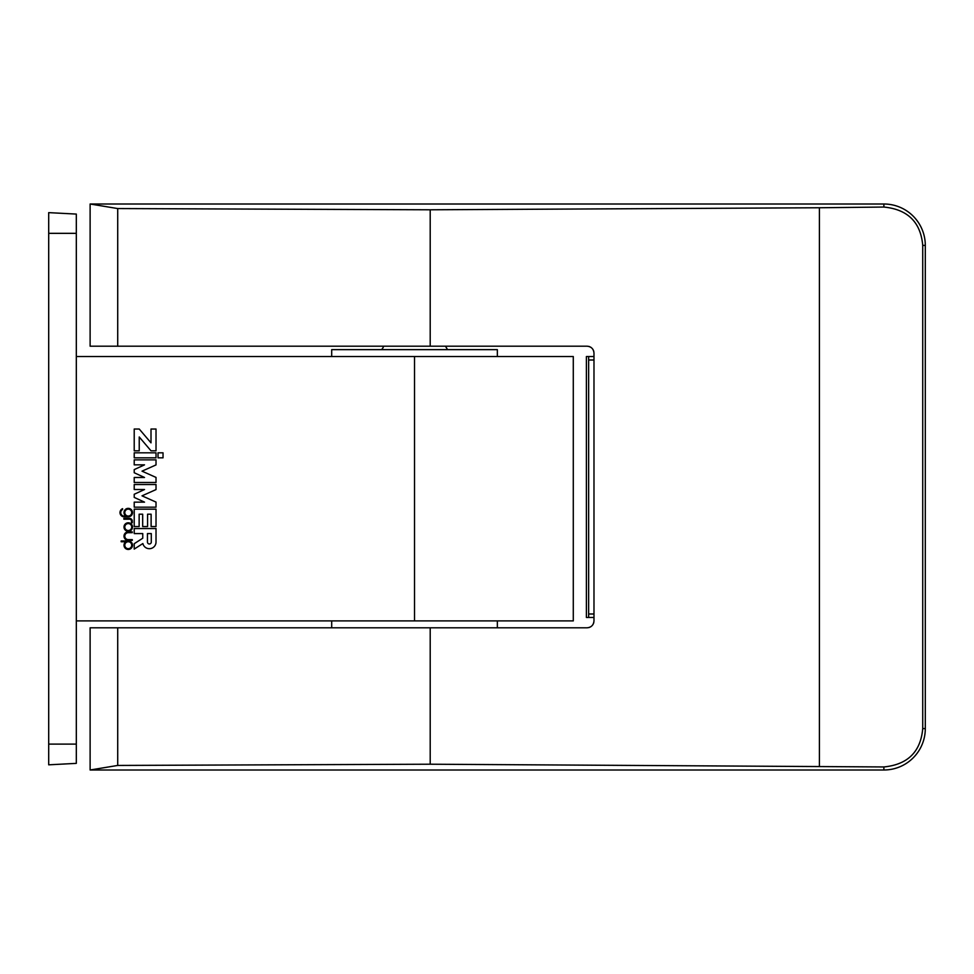 <?xml version="1.0" encoding="UTF-8"?>
<svg xmlns="http://www.w3.org/2000/svg" width="974" height="974" viewBox="0 0 974 974"><rect width="100%" height="100%" fill="white"/><g stroke="black" fill="none" stroke-linecap="round" stroke-linejoin="round"><path stroke-width="1.46" d="M588.734 346.391A6.903 6.903 0 0 1 589.538 346.647M590.293 346.988A6.903 6.903 0 0 1 591.011 347.414M592.764 349.179A6.903 6.903 0 0 1 593.203 349.897M593.543 350.652A6.903 6.903 0 0 1 593.787 351.444M593.787 622.556A6.903 6.903 0 0 1 593.543 623.348M593.203 624.103A6.903 6.903 0 0 1 592.764 624.821M591.011 626.586A6.903 6.903 0 0 1 590.293 627.013M589.538 627.353A6.903 6.903 0 0 1 588.734 627.609M883.881 204.004A41.419 41.419 0 0 1 925.3 245.411L922.731 245.411C920.686 222.194 907.731 209.398 883.881 207.048L883.881 204.004L90.119 204.004L117.72 208.558L430.204 209.787L430.204 346.196L587.078 346.196C591.279 346.61 593.58 348.911 593.982 353.099L593.982 620.901C593.58 625.089 591.279 627.39 587.078 627.804L117.72 627.804L117.72 765.442L90.119 769.996L883.881 769.996L883.881 766.952L430.204 764.213L430.204 627.804M90.119 769.996L90.119 627.804L117.72 627.804M925.3 245.411L925.3 728.589A41.419 41.419 0 0 1 883.881 769.996M90.119 204.004L90.119 346.196L430.204 346.196M588.503 617.455L593.336 617.455M593.982 617.455L586.397 617.455L586.397 356.545L593.982 356.545M430.204 209.787L819.414 207.754L819.414 766.246M883.881 207.048L819.414 207.754M922.731 245.411L922.731 728.589L925.3 728.589M883.881 766.952C907.731 764.602 920.686 751.806 922.731 728.589M117.72 765.442L430.204 764.213M117.72 208.558L117.72 346.196M588.637 617.455L588.637 356.545M414.522 620.901L414.522 356.545L573.284 356.545L573.284 620.901L76.313 620.901M414.522 356.545L76.313 356.545M124.002 527.044A4.261 4.261 0 0 0 128.264 531.293A4.261 4.261 0 0 0 132.513 527.044A4.261 4.261 0 0 0 128.264 522.782A4.261 4.261 0 0 0 124.002 527.044M134.217 509.171L134.217 526.557L139.136 526.557L139.136 514.199L142.679 514.199L142.679 526.557L147.573 526.557L147.573 514.199L151.116 514.199L151.116 526.557L156.023 526.557L156.023 509.171L134.217 509.171M134.217 502.146L134.217 507.174L156.023 507.174L156.023 502.097L142.021 495.839L156.023 489.581L156.023 484.516L134.217 484.516L134.217 489.52L144.517 489.52L134.217 494.268L134.217 497.41L144.517 502.146L134.217 502.146M134.217 477.479L134.217 482.483L156.023 482.483L156.023 477.418L142.021 471.16L156.023 464.915L156.023 459.85L134.217 459.85L134.217 464.854L144.517 464.854L134.217 469.602L134.217 472.743L144.517 477.479L134.217 477.479M134.217 452.813L134.217 457.829L156.023 457.829L156.023 452.813L134.217 452.813M134.217 429.023L134.217 450.816L139.233 450.816L139.233 436.973L151.007 450.816L156.023 450.816L156.023 429.023L151.007 429.023L151.007 442.853L139.233 429.023L134.217 429.023M158.032 452.813L158.032 457.829L163.035 457.829L163.035 452.813L158.032 452.813M142.874 543.541A6.66 6.66 0 0 0 156.023 542.055L156.023 528.541L134.217 528.541L134.217 533.582L142.752 533.582L142.752 538.22L134.217 543.699L134.217 549.092L142.874 543.541M121.178 540.947L121.178 541.739L125.792 541.739A4.261 4.261 0 0 0 125.731 548.63A4.261 4.261 0 0 0 132.306 546.536A4.261 4.261 0 0 0 128.264 540.947L121.178 540.947M128.264 531.889A4.261 4.261 0 0 0 124.002 536.15A4.261 4.261 0 0 0 128.264 540.4L132.294 540.4L132.294 539.62L128.264 539.62A3.47 3.47 0 0 1 124.794 536.15A3.47 3.47 0 0 1 128.264 532.681L132.294 532.681L132.294 531.889L128.264 531.889M131.514 521.175A1.972 1.972 0 0 0 129.542 519.203L123.881 519.203L123.881 518.424L129.542 518.424A2.752 2.752 0 0 1 132.294 521.175L132.294 522.758L131.514 522.758L131.514 521.175M125.841 516.098L124.222 516.098A3.494 3.494 0 0 1 122.578 509.512L122.578 508.672A4.261 4.261 0 0 0 124.222 516.853L128.264 516.853A4.261 4.261 0 0 0 132.294 511.253A4.261 4.261 0 0 0 125.707 509.195A4.261 4.261 0 0 0 125.841 516.098M48.7 744.112L48.7 764.821L76.313 763.373L48.7 764.821L76.313 763.373L76.313 744.112L48.7 744.112L48.7 212.636L76.313 214.073L76.313 744.112M48.7 246.994L48.7 246.349M48.7 617.455L48.7 640.101M48.7 663.44L48.7 652.312M48.7 731.097L48.7 730.463M331.696 356.545L331.696 349.642L497.349 349.642L497.349 356.545M383.586 346.196A6.903 6.903 -90 0 1 381.467 349.642M131.721 527.044A3.47 3.47 0 0 0 128.264 523.574A3.47 3.47 0 0 0 124.794 527.044A3.47 3.47 0 0 0 128.264 530.513A3.47 3.47 0 0 0 131.721 527.044M151.287 533.582L151.287 542.055A1.924 1.924 0 0 1 149.363 543.979A1.924 1.924 0 0 1 147.451 542.055L147.451 533.582L151.287 533.582M131.721 545.209A3.47 3.47 0 0 0 128.264 541.739A3.47 3.47 0 0 0 124.794 545.209A3.47 3.47 0 0 0 128.264 548.679A3.47 3.47 0 0 0 131.721 545.209M131.721 512.592A3.47 3.47 0 0 0 128.264 509.134A3.47 3.47 0 0 0 124.794 512.592A3.47 3.47 0 0 0 128.264 516.062A3.47 3.47 0 0 0 131.721 512.592M593.982 613.997L588.686 613.997M588.686 360.003L593.982 360.003M48.7 233.334L76.313 233.334M331.696 620.901L331.696 627.804M497.349 620.901L497.349 627.804M445.459 346.196L447.577 349.642"/></g></svg>
